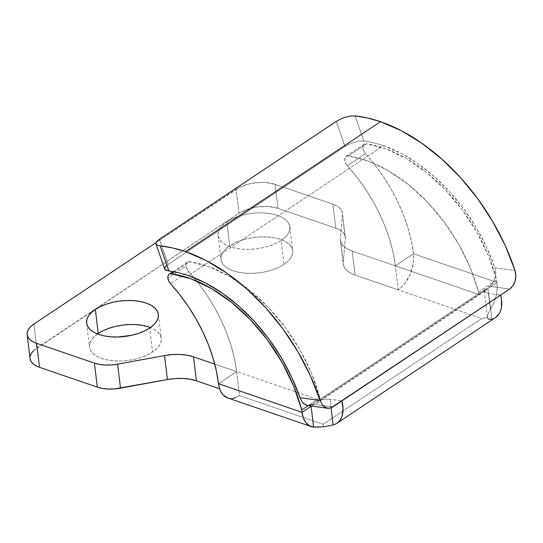 <?xml version="1.0" encoding="UTF-8"?>
<svg xmlns="http://www.w3.org/2000/svg" width="543" height="543" viewBox="0 0 543 543"><rect width="100%" height="100%" fill="white"/><g stroke="black" fill="none" stroke-linecap="round" stroke-linejoin="round"><path stroke-width="0.41" stroke-dasharray="2.71 2.04" d="M97.509 333.952A36.15 17.871 -6.9 0 0 89.5 347.099A36.15 17.871 -6.9 0 0 113.82 360.817A36.15 17.871 -6.9 0 0 152.542 352.061L149.637 328.06L152.542 352.061L156.622 348.816L159.499 345.341L161.067 341.764L161.264 338.221L160.076 334.861L157.565 331.8L153.812 329.16L148.972 327.042M281.118 240.427A36.15 17.871 173.1 0 1 242.402 249.183A36.15 17.871 173.1 0 1 218.082 235.458A36.15 17.871 173.1 0 1 226.825 221.809L229.73 245.809A36.15 17.871 -6.9 0 0 220.987 259.459A36.15 17.871 -6.9 0 0 245.3 273.183A36.15 17.871 -6.9 0 0 284.023 264.427L281.118 240.427L285.197 237.182L288.075 233.7L289.643 230.123L289.84 226.587L288.659 223.221L286.141 220.159L282.387 217.519L277.548 215.401L271.799 213.888L265.364 213.039L258.495 212.883L251.443 213.426L244.499 214.648L237.915 216.508L231.942 218.924L226.825 221.809L222.745 225.053L219.867 228.535L218.3 232.112L218.103 235.648L219.284 239.015L221.802 242.076L225.555 244.717L230.395 246.834L236.144 248.348L242.578 249.196L249.447 249.352L256.5 248.809L263.443 247.588L270.027 245.728L276 243.312L281.118 240.427L284.023 264.427L288.102 261.183L290.98 257.701L292.548 254.124L292.745 250.588L291.557 247.221L289.046 244.16L285.292 241.52L280.453 239.402L274.704 237.888L268.269 237.04L261.393 236.884L254.348 237.427L247.404 238.649L240.82 240.508L234.847 242.925L229.73 245.809L225.65 249.054L222.773 252.536L221.205 256.113L221.008 259.649L222.189 263.016L224.707 266.077L228.454 268.717L233.3 270.835L239.049 272.348L245.484 273.197L252.352 273.353L259.398 272.81L266.348 271.588L272.932 269.728L278.898 267.312L284.023 264.427A36.15 17.871 -6.9 0 0 292.765 250.778A36.15 17.871 -6.9 0 0 268.446 237.053A36.15 17.871 -6.9 0 0 229.73 245.809L226.825 221.809A36.15 17.871 173.1 0 1 265.541 213.053A36.15 17.871 173.1 0 1 289.86 226.777A36.15 17.871 173.1 0 1 281.118 240.427M329.106 408.309L330.999 407.888M33.646 350.561L238.988 213.29L247.52 209.211L257.932 206.842L268.636 206.544L278.009 208.363L335.805 228.175L339.999 230.076L343.074 232.485L344.873 235.289L345.3 238.343L343.237 262.364L343.773 266.179L346.02 269.681L349.862 272.695L355.108 275.07L398.229 289.853L395.324 265.853L478.851 294.489L496.988 282.401A7.799 4.846 -123.7 0 0 496.696 279.998A7.799 4.846 56.3 0 1 496.988 282.401L413.461 253.764L411.309 240.983L407.936 227.938L403.381 214.804L397.707 201.752L390.98 188.95L383.297 176.57L374.758 164.767L364.265 152.101L362.887 148.531L362.826 146.854L363.98 144.418L366.471 143.814L386.27 149.013L406.517 158.658L426.445 172.403L445.28 189.711L462.331 209.931L476.93 232.289L488.53 255.95L496.696 279.998L478.559 292.086A7.799 4.846 56.3 0 1 478.851 294.489A7.799 4.846 -123.7 0 0 478.559 292.086L470.394 268.038L458.794 244.377L444.194 222.019L427.151 201.799L408.309 184.484L388.381 170.746L368.14 161.095L348.334 155.902L345.843 156.506L345.063 157.531L344.751 160.619L346.129 164.19L356.622 176.855L365.161 188.652L372.844 201.039L379.571 213.84L385.245 226.893L389.799 240.026L393.173 253.072L395.324 265.853L478.851 294.489L487.919 288.448L490.438 309.232L493.73 302.913L496.01 296.023L497.123 289.025L496.988 282.401L487.919 288.448L484.587 291.347L484.227 289.921L312.816 404.175L489.63 286.324L492.861 283.046L495.04 278.383L495.786 273.014L494.911 267.76A139.843 86.86 -123.7 0 0 383.372 145.68L188.421 275.62L383.372 145.68A139.843 86.86 -123.7 0 0 363.864 141.058L359.371 141.126L354.233 142.246L349.19 144.16L344.988 146.467L166.572 265.507M484.288 290.471L485.13 292.215L484.227 289.921L489.63 286.324L509.66 289.086L489.63 286.324L492.861 283.046L495.04 278.383L495.786 273.014L494.911 267.76L515.022 270.543L494.911 267.76L486.745 247.493L476.265 227.721L463.756 208.946L449.529 191.672L433.966 176.339L417.458 163.348L400.449 153.038L383.372 145.68A139.843 86.86 -123.7 0 0 363.864 141.058L359.371 141.126L354.233 142.246L349.19 144.16L344.988 146.467L336.253 121.422L344.988 146.467L168.167 264.319L165.425 266.647L164.583 268.656L164.936 269.484M155.848 243.597L156.017 242.646L240.026 187.07L249.678 183.778L260.443 182.421L265.731 182.543L275.104 184.362L332.9 204.175L337.094 206.075L340.169 208.485L341.968 211.288L342.395 214.342L340.339 238.363L340.875 242.178L343.115 245.68L346.963 248.694L352.21 251.07L395.324 265.853L413.461 253.764A127.374 79.122 -123.7 0 0 365.466 153.703L347.33 165.791A127.374 79.122 56.3 0 1 395.324 265.853L413.461 253.764L413.678 258.678L413.189 263.871L410.203 274.276L404.949 283.398L401.711 287.03L398.229 289.853L481.756 318.49L323.071 424.253L239.544 395.616L236.639 371.616L214.736 364.109L236.639 371.616L218.503 383.704L236.639 371.616L320.166 400.252L478.851 294.489L320.166 400.252A7.799 4.846 -123.7 0 0 319.875 397.856L308.268 405.594L319.875 397.856A137.06 85.136 -123.7 0 0 189.65 261.672L174.357 271.86L189.65 261.672A6.95 4.317 -123.7 0 0 187.396 262.099A6.95 4.317 -123.7 0 0 186.032 266.097L167.896 278.186L186.032 266.097L186.1 264.149L186.792 262.649L188.027 261.787L189.65 261.672L209.455 266.864L229.703 276.516L249.624 290.254L268.466 307.562L285.509 327.782L300.109 350.147L311.716 373.801L319.875 397.856A7.799 4.846 56.3 0 1 320.166 400.252L236.639 371.616L234.488 358.835L231.114 345.796L226.56 332.655L220.886 319.603L214.159 306.802L206.476 294.421L197.937 282.618L187.674 270.312L186.032 266.097A6.95 4.317 -123.7 0 0 188.645 271.561L170.516 283.643L188.645 271.561A127.374 79.122 -123.7 0 1 236.639 371.616L239.544 395.616L235.947 397.517M232.384 398.419L227.693 397.951M227.619 397.924A27.808 16.914 108.9 0 0 239.544 395.616L323.071 424.253L481.756 318.49L487.451 317.587L488.408 318.999M30.075 358.713L30.225 355.991M98.249 333.45L94.17 336.694L91.292 340.169L89.724 343.746L89.527 347.282L90.708 350.649L93.226 353.71L96.973 356.351L101.819 358.468L107.568 359.982L114.003 360.83L120.872 360.993L127.917 360.443L134.868 359.222L141.452 357.369L147.418 354.946L152.542 352.061A36.15 17.871 -6.9 0 0 161.285 338.411A36.15 17.871 -6.9 0 0 150.377 327.558M318.347 401.114L318.212 400.578L324.51 399.275L330.056 399.261L331.094 407.854L330.056 399.261L341.907 400.897L330.056 399.261L324.51 399.275L318.212 400.578L318.225 401.725L317.451 402.75L311.098 406.3L314.655 404.413M478.559 292.086L496.696 279.998A137.06 85.136 -123.7 0 0 366.471 143.814L348.334 155.902A137.06 85.136 56.3 0 1 478.559 292.086M348.334 155.902L366.471 143.814A6.95 4.317 -123.7 0 0 364.21 144.248A6.95 4.317 -123.7 0 0 365.466 153.703L347.33 165.791A6.95 4.317 56.3 0 1 346.074 156.336A6.95 4.317 56.3 0 1 348.334 155.902M495.487 317.574L491.849 319.182L488.741 293.491L500.592 295.134L488.741 293.491L485.13 292.215L488.741 293.491L491.849 319.182A30.591 18.998 -123.7 0 0 495.528 317.546M307.209 405.431L309.082 405.54L312.816 404.175L332.845 406.945L312.816 404.175M168.167 264.319L159.432 239.273L168.167 264.319M323.58 426.812L323.071 424.253L323.58 426.812M156.011 242.66L236.083 189.29L238.988 213.29L36.781 348.07L33.876 324.069L36.781 348.07A27.808 13.745 -6.9 0 0 30.055 358.57M316.759 403.273L484.587 291.347M398.229 289.853L355.108 275.07L352.21 251.07L395.324 265.853L398.229 289.853A27.808 16.914 108.9 0 0 413.461 253.764L496.988 282.401A27.808 16.914 -71.1 0 1 490.438 309.232L488.408 312.883L487.451 317.587L481.756 318.49L398.229 289.853M363.864 141.058L355.095 115.91L363.864 141.058M342.395 214.342L340.339 238.363L343.237 262.364L345.3 238.343L342.395 214.342L345.3 238.343A27.808 13.745 -6.9 0 0 345.273 236.924A27.808 13.745 -6.9 0 0 335.805 228.175L278.009 208.363L275.104 184.362L332.9 204.175L335.805 228.175L332.9 204.175A27.808 13.745 173.1 0 1 342.368 212.924A27.808 13.745 173.1 0 1 342.395 214.342M238.988 213.29L236.083 189.29A27.808 13.745 173.1 0 1 275.104 184.362L278.009 208.363A27.808 13.745 -6.9 0 0 238.988 213.29M352.21 251.07A34.766 17.179 173.1 0 1 340.366 240.135A34.766 17.179 173.1 0 1 340.339 238.363L343.237 262.364A34.766 17.179 -6.9 0 0 343.271 264.136A34.766 17.179 -6.9 0 0 355.108 275.07L352.21 251.07M307.609 405.506L309.082 405.54M484.913 291.17L487.919 288.448L490.438 309.232L488.042 313.766L487.451 317.587L488.103 318.768M484.193 290.675L487.451 317.587M86.602 323.099L89.5 347.099M218.082 235.458L220.987 259.459M173.095 271.629L187.396 262.099M346.074 156.336L364.21 144.248M289.86 226.777L292.765 250.778M158.38 314.411L161.285 338.411M345.273 236.924L342.368 212.924M340.366 240.135L343.271 264.136"/><path stroke-width="0.81" d="M148.972 327.042L143.223 325.529L136.788 324.673L129.913 324.517L122.867 325.06L115.924 326.282L109.333 328.142L103.367 330.558L98.249 333.45L95.344 309.449A36.15 17.871 173.1 0 1 134.06 300.686A36.15 17.871 173.1 0 1 158.38 314.411A36.15 17.871 173.1 0 1 149.637 328.06L153.717 324.816L156.594 321.341L158.162 317.764L158.359 314.221L157.171 310.861L154.66 307.8L150.906 305.159L146.067 303.042L140.318 301.528L133.883 300.673L127.008 300.517L119.962 301.06L113.019 302.281L106.435 304.141L100.462 306.557L95.344 309.449L91.265 312.693L88.387 316.169L86.819 319.746L86.622 323.282L87.803 326.648L90.321 329.71L94.068 332.35L98.914 334.468L104.663 335.981L111.098 336.83L117.967 336.993L131.963 335.221L138.546 333.368L144.513 330.945L149.637 328.06A36.15 17.871 173.1 0 1 110.915 336.816A36.15 17.871 173.1 0 1 86.602 323.099A36.15 17.871 173.1 0 1 95.344 309.449L98.249 333.45A36.15 17.871 -6.9 0 0 97.509 333.952M515.64 273.109L515.022 270.543A167.651 104.134 -123.7 0 0 380.467 121.68L185.516 251.619A167.651 104.134 56.3 0 1 320.071 400.483L322.27 404.813L323.75 406.415L327.225 408.2L329.106 408.309L325.427 407.562L322.27 404.813L320.071 400.483L310.44 375.851L297.937 351.762L282.91 328.861L265.744 307.766L246.902 289.032L226.893 273.163L206.245 260.579L185.516 251.619L380.467 121.68A167.651 104.134 -123.7 0 0 355.095 115.91L350.629 116.039L345.497 117.193L340.468 119.107L336.253 121.422L159.432 239.273L336.253 121.422L340.468 119.107L345.497 117.193L350.629 116.039L355.095 115.91L367.618 118.007L380.467 121.68L401.202 130.639L421.85 143.223L441.859 159.092L460.702 177.826L477.86 198.921L492.895 221.822L505.39 245.911L515.022 270.543L515.85 275.803L515.64 273.109M515.653 278.525L515.85 275.803L515.076 281.165L515.653 278.525M514.133 283.636L515.076 281.165L512.884 285.828L514.133 283.636M511.363 287.675L512.884 285.828L509.66 289.086L511.363 287.675M330.999 407.888L509.66 289.086L500.592 295.134L501.467 299.451L501.447 307.419L500.565 310.861L499.119 313.834L495.487 317.574M166.572 265.507L164.746 267.706L164.936 269.484L168.914 270.998A139.843 86.86 56.3 0 1 188.421 275.62A139.843 86.86 56.3 0 1 299.953 397.707L302.213 402.051L303.713 403.659L307.209 405.431M171.513 273.76L174.357 271.86L171.513 273.76L169.891 273.876L168.656 274.738L167.963 276.231L167.896 278.186A6.95 4.317 56.3 0 1 169.26 274.188A6.95 4.317 56.3 0 1 171.513 273.76A137.06 85.136 56.3 0 1 301.738 409.945L293.58 385.89L281.973 362.235L267.373 339.87L250.33 319.651L231.488 302.342L211.566 288.604L191.319 278.953L171.513 273.76M227.693 397.951L223.173 395.005L220.994 391.971L219.42 388.157L218.503 383.704L302.03 412.341L303.401 418.144L305.913 422.725L309.395 425.773L313.616 427.083L311.098 406.3L302.03 412.341A7.799 4.846 -123.7 0 0 301.738 409.945L308.268 405.594L301.738 409.945A7.799 4.846 56.3 0 1 302.03 412.341L311.506 406.042M235.947 397.517L232.384 398.419M170.516 283.643L179.801 294.706L188.346 306.51L196.023 318.89L202.749 331.692L208.424 344.744L212.985 357.878L216.358 370.923L218.503 383.704A27.808 16.914 108.9 0 0 227.619 397.924L311.146 426.56A27.808 16.914 -71.1 0 1 302.03 412.341L218.503 383.704A127.374 79.122 56.3 0 0 170.516 283.643A6.95 4.317 56.3 0 1 167.896 278.186L168.751 281.023L170.516 283.643M27.15 334.569A27.808 13.745 173.1 0 1 33.876 324.069L30.741 326.56L28.528 329.241L27.32 331.99L27.17 334.712L28.08 337.298L30.014 339.653L32.899 341.683L36.625 343.312A27.808 13.745 173.1 0 1 27.15 334.569L30.055 358.57A27.808 13.745 -6.9 0 0 39.53 367.312L36.625 343.312L94.421 363.131L97.326 387.132L94.421 363.131A27.808 13.745 173.1 0 0 117.607 364.17L111.424 364.957L105.294 365.039L99.525 364.421L94.421 363.131L36.625 343.312L39.53 367.312L97.326 387.132A27.808 13.745 -6.9 0 0 120.512 388.17L117.607 364.17L164.536 355.536L167.441 379.537L164.536 355.536A34.766 17.179 173.1 0 1 193.525 356.832L214.736 364.109L193.525 356.832L187.138 355.224L179.93 354.45L172.267 354.552L164.536 355.536L117.607 364.17L120.512 388.17L167.441 379.537A34.766 17.179 -6.9 0 1 196.43 380.833L193.525 356.832L196.43 380.833L219.616 388.788L196.43 380.833L190.043 379.224L182.835 378.451L175.172 378.552L167.441 379.537L114.322 388.958L108.193 389.039L102.43 388.421L97.326 387.132L39.53 367.312L35.804 365.683L32.919 363.654L30.985 361.299L30.075 358.713M30.225 355.991L31.433 353.242L33.646 350.561M329.106 408.309L332.845 406.945L341.907 400.897A30.591 18.998 56.3 0 1 336.843 423.309L495.528 317.546A30.591 18.998 -123.7 0 0 500.592 295.134L341.907 400.897L343.067 409.347L341.88 416.63L340.434 419.596L338.465 422.013L336.015 423.811L333.164 424.952L331.094 407.854L333.164 424.952L323.58 426.812L315.571 427.158M309.082 405.54L312.816 404.175M164.583 268.656L165.798 270.149L168.914 270.998L160.137 245.85L157.042 245.063L155.848 243.597L157.042 245.063L160.137 245.85A167.651 104.134 56.3 0 1 185.516 251.619L172.667 247.947L160.137 245.85L168.914 270.998A139.843 86.86 56.3 0 1 188.421 275.62L205.492 282.978L222.501 293.288L239.008 306.279L254.572 321.612L268.799 338.886L281.315 357.661L291.788 377.439L299.953 397.707L320.071 400.483L299.953 397.707L302.213 402.051L305.39 404.793L307.609 405.506L327.639 408.268M164.658 268.989L155.848 243.597L156.689 241.594L159.432 239.273L156.017 242.646L33.876 324.069L156.011 242.66M336.843 423.309A30.591 18.998 56.3 0 1 333.164 424.952L323.58 426.812L313.616 427.083A27.808 16.914 -71.1 0 1 311.146 426.56M150.377 327.558A36.15 17.871 -6.9 0 0 98.249 333.45M313.616 427.083L311.098 406.3M488.103 318.768L488.856 319.216L491.849 319.182M169.314 274.154L173.095 271.629"/></g></svg>
